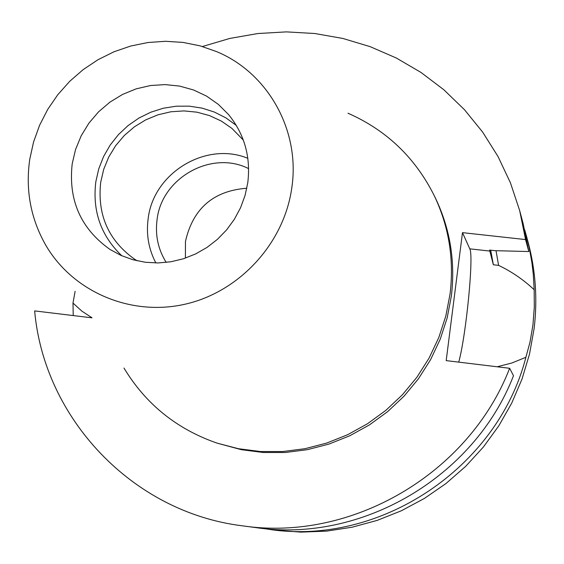 <?xml version="1.0" encoding="UTF-8"?>
<svg xmlns="http://www.w3.org/2000/svg" width="564" height="564" viewBox="0 0 564 564"><rect width="100%" height="100%" fill="white"/><g stroke="black" fill="none" stroke-linecap="round" stroke-linejoin="round"><path stroke-width="0.85" d="M246.835 188.235C213.411 190.787 192.958 208.504 185.464 241.399L185.401 258.122M248.632 168.629C211.726 149.827 161.826 177.681 157.095 219.431C155.022 234.976 158.054 249.302 166.19 262.422M243.352 140.133L231.945 128.423L221.285 121.048L209.519 115.592L196.963 112.18L183.963 110.904L170.864 111.778L158.012 114.795L145.759 119.85L134.415 126.808L124.299 135.494L115.655 145.667L108.732 157.053L103.698 169.362L100.702 182.271C97.163 214.701 108.387 240.292 134.373 259.045L137.256 260.843M247.843 158.315C206.008 141.028 153.5 172.873 148.191 218.437C146.027 234.215 148.586 249.055 155.854 262.965M72.192 163.877C68.181 200.178 80.786 228.709 110.008 249.457L121.063 255.45L132.935 259.75L145.385 262.274L158.146 262.944L170.962 261.759L183.554 258.728L195.666 253.913L207.023 247.413L217.401 239.369L226.573 229.936L234.342 219.326L240.546 207.763L245.051 195.489L247.772 182.764C250.881 156.905 244.48 134.176 228.561 114.577L218.353 104.382L206.551 96.099L193.501 89.951L179.556 86.088L165.097 84.6L150.517 85.531L136.199 88.844L122.536 94.442L109.888 102.169L98.587 111.82L88.929 123.128L81.188 135.804L75.555 149.509L72.192 163.877M236.344 125.455L225.91 117.883L214.398 112.067L202.088 108.126L189.264 106.159L176.236 106.194L163.306 108.232L150.771 112.215L138.927 118.052L128.049 125.603L118.384 134.683L110.156 145.096L103.557 156.588L98.742 168.897L95.831 181.735C92.249 211.035 100.907 235.717 121.796 255.774M291.842 187.509C300.358 130.312 267.815 72.707 216.527 51.585L200.086 45.853L182.976 42.406L165.499 41.292L147.958 42.511L130.665 46.044L113.914 51.81L97.988 59.721L83.169 69.619L69.696 81.336L57.817 94.674L47.721 109.402L39.593 125.264L33.565 142.001L29.751 159.309C25.331 190.202 30.738 218.966 45.994 245.594C73.2 291.976 130.876 316.721 185.366 304.137C239.848 291.68 284.312 242.992 291.842 187.509M123.988 368.059C145.766 404.12 176.8 429.148 217.098 443.135L238.466 448.718L260.469 451.538L282.761 451.538L304.983 448.697L326.753 443.05L347.727 434.675L367.552 423.712L385.889 410.324L402.442 394.744L416.93 377.217L429.112 358.034L438.799 337.526L445.821 316.023L450.079 293.886C454.203 259.377 448.972 226.728 434.379 195.934C415.337 157.765 386.537 130.192 347.981 113.223M217.098 443.135L241.357 449.691L263.198 452.49L285.328 452.49L307.373 449.67L328.988 444.065L349.8 435.76L369.469 424.882L387.672 411.6L404.092 396.132L418.474 378.747L430.565 359.712L440.167 339.359L447.139 318.018L451.362 296.051C455.451 261.802 450.255 229.393 435.775 198.824L434.379 195.934M262.38 528.383L275.345 530.195L300.915 532.12L326.641 531.126L352.197 527.192L377.231 520.375L401.413 510.744L424.424 498.414L445.948 483.552L465.688 466.343L483.39 447.019L498.809 425.834L511.738 403.084L522.017 379.064L529.504 354.107L534.122 328.537C537.612 299.294 535.638 270.621 528.2 242.527L524.731 229.9M91.995 317.835L34.658 310.905C44.055 418.128 132.188 512.394 242.555 525.838L255.866 527.608C361.157 543.315 474.19 477.44 513.494 375.723L509.637 368.285L446.187 360.622L462.487 232.65L525.556 239.573L528.821 251.544L494.973 250.67L489.587 250.071L493.359 264.777L498.59 265.369C511.618 271.58 523.484 279.709 534.178 289.748L533.269 274.21L531.908 262.641L529.187 247.384L526.48 236.104M534.178 289.748L534.312 306.978L532.938 325.005L529.991 342.228L525.881 357.294L511.858 363.004L497.152 366.776M75.111 291.313L72.989 303.072L73.235 315.565M268.753 529.321C379.671 546.319 497.568 468.205 525.881 357.294M72.989 303.072L81.97 311.208L91.939 317.736M498.59 265.369L496.024 250.698M493.359 264.777L490.701 250.197M528.821 251.544L523.131 223.541L519.663 210.569L510.448 182.849L498.04 156.559L482.629 132.068L464.461 109.698L443.812 89.732L420.991 72.439L396.323 58.021L370.16 46.657L342.863 38.458L314.804 33.516L286.364 31.88L257.903 33.53L229.809 38.437L202.427 46.516M525.556 239.573L519.663 210.569M242.555 525.838C351.605 542.117 468.853 473.774 509.637 368.285M462.487 232.65L469.791 248.837C473.971 255.57 466.104 335.559 458.736 362.137M489.989 251.086L469.791 248.837"/></g></svg>
